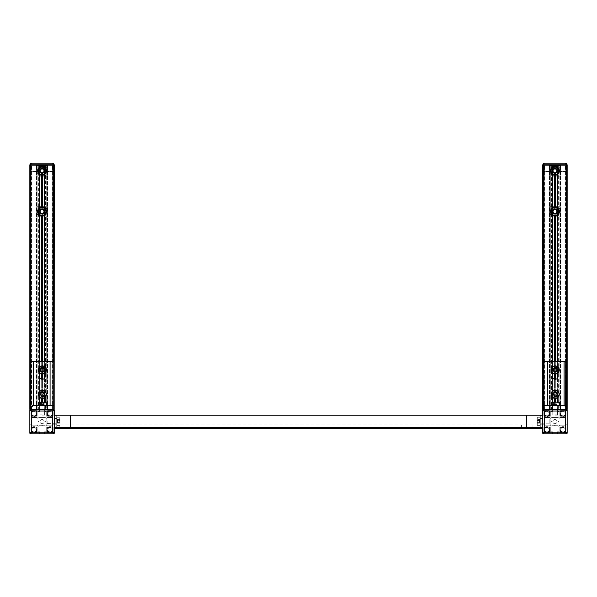 <?xml version="1.0" encoding="UTF-8"?>
<svg xmlns="http://www.w3.org/2000/svg" width="597" height="597" viewBox="0 0 597 597"><rect width="100%" height="100%" fill="white"/><g stroke="black" fill="none" stroke-linecap="round" stroke-linejoin="round"><path stroke-width="0.45" stroke-dasharray="2.98 2.24" d="M39.962 421.631A2.097 2.097 0 0 0 42.059 423.728A2.097 2.097 0 0 0 44.156 421.631A2.097 2.097 0 0 0 42.059 419.534A2.097 2.097 0 0 0 39.962 421.631A2.097 2.097 0 0 0 42.059 423.728A2.097 2.097 0 0 0 44.156 421.631A2.097 2.097 0 0 0 42.059 419.534A2.097 2.097 0 0 0 39.962 421.631M36.283 432.706A0.41 0.41 0 0 0 36.686 432.295L36.686 427.415A0.41 0.41 0 0 0 36.283 427.004L31.395 427.004A0.41 0.41 0 0 0 30.992 427.415L30.992 432.295A0.41 0.41 0 0 0 31.395 432.706L36.283 432.706A0.41 0.41 0 0 0 36.686 432.295L36.686 427.415A0.41 0.41 0 0 0 36.283 427.004L31.395 427.004A0.41 0.41 0 0 0 30.992 427.415L30.992 432.295A0.41 0.41 0 0 0 31.395 432.706L36.283 432.706M47.842 410.557A0.41 0.41 0 0 0 47.432 410.967L47.432 415.848A0.41 0.41 0 0 0 47.842 416.258L52.723 416.258A0.41 0.41 0 0 0 53.133 415.848L53.133 410.967A0.41 0.41 0 0 0 52.723 410.557L47.842 410.557A0.41 0.41 0 0 0 47.432 410.967L47.432 415.848A0.41 0.41 0 0 0 47.842 416.258L52.723 416.258A0.41 0.41 0 0 0 53.133 415.848L53.133 410.967A0.41 0.41 0 0 0 52.723 410.557L47.842 410.557M54.148 409.423L54.148 361.386L31.76 361.386L31.76 409.423L53.461 409.423A0.813 0.813 0 0 1 54.275 410.236L54.275 433.026A0.813 0.813 0 0 1 53.461 433.84A0.813 0.813 0 0 0 54.275 433.026L54.275 424.198L52.237 424.198L52.237 425.825L47.76 425.825A1.627 1.627 0 0 1 46.133 424.198L46.133 422.004L45.484 421.631L46.133 421.258L46.133 419.064A1.627 1.627 0 0 1 47.76 417.437L52.237 417.437L52.237 419.064L54.275 419.064L54.275 410.236A0.813 0.813 0 0 0 53.461 409.423L44.626 409.423L44.626 411.452L46.253 411.452L46.253 415.93A1.627 1.627 0 0 1 44.626 417.564L42.439 417.564L42.059 418.213L41.686 417.564L39.499 417.564A1.627 1.627 0 0 1 37.872 415.93L37.872 411.452L39.499 411.452L39.499 409.423L30.663 409.423A0.813 0.813 0 0 0 29.85 410.236L29.85 419.064L31.887 419.064L31.887 417.437L36.365 417.437A1.627 1.627 0 0 1 37.992 419.064L37.992 421.258L38.641 421.631L37.992 422.004L37.992 424.198A1.627 1.627 0 0 1 36.365 425.825L31.887 425.825L31.887 424.198L29.85 424.198L29.85 433.026A0.813 0.813 0 0 0 30.663 433.84L39.499 433.84L39.499 431.81L37.872 431.81L37.872 427.333A1.627 1.627 0 0 1 39.499 425.698L41.686 425.698L42.059 425.049L42.439 425.698L44.626 425.698A1.627 1.627 0 0 1 46.253 427.333L46.253 431.81L44.626 431.81L44.626 433.84L53.461 433.84A0.813 0.813 0 0 0 54.275 433.026L54.275 424.198L52.237 424.198L52.237 425.825L47.76 425.825A1.627 1.627 0 0 1 46.133 424.198L46.133 422.004L45.484 421.631L46.133 421.258L46.133 419.064A1.627 1.627 0 0 1 47.76 417.437L52.237 417.437L52.237 419.064L54.275 419.064L54.275 410.236A0.813 0.813 0 0 0 53.461 409.423L44.626 409.423L44.626 411.452L46.253 411.452L46.253 415.93A1.627 1.627 0 0 1 44.626 417.564L42.439 417.564L42.059 418.213L41.686 417.564L39.499 417.564A1.627 1.627 0 0 1 37.872 415.93L37.872 411.452L39.499 411.452L39.499 409.423L30.663 409.423A0.813 0.813 0 0 0 29.85 410.236L29.85 419.064L31.887 419.064L31.887 417.437L36.365 417.437A1.627 1.627 0 0 1 37.992 419.064L37.992 421.258L38.641 421.631L37.992 422.004L37.992 424.198A1.627 1.627 0 0 1 36.365 425.825L31.887 425.825L31.887 424.198L29.85 424.198L29.85 433.026A0.813 0.813 0 0 0 30.663 433.84L39.499 433.84L39.499 431.81L37.872 431.81L37.872 427.333A1.627 1.627 0 0 1 39.499 425.698L41.686 425.698L42.059 425.049L42.439 425.698L44.626 425.698A1.627 1.627 0 0 1 46.253 427.333L46.253 431.81L44.626 431.81L44.626 433.84L53.461 433.84L30.663 433.84A0.813 0.813 0 0 1 29.85 433.026L29.85 410.236A0.813 0.813 0 0 1 30.663 409.423L39.499 409.423L39.499 212.353A2.687 2.687 0 0 0 41.686 214.219L39.962 213.233L42.059 214.241L41.73 215.614M31.395 410.557A0.41 0.41 0 0 0 30.992 410.967L30.992 415.848A0.41 0.41 0 0 0 31.395 416.258L36.283 416.258A0.41 0.41 0 0 0 36.686 415.848L36.686 410.967A0.41 0.41 0 0 0 36.283 410.557L31.395 410.557A0.41 0.41 0 0 0 30.992 410.967L30.992 415.848A0.41 0.41 0 0 0 31.395 416.258L36.283 416.258A0.41 0.41 0 0 0 36.686 415.848L36.686 410.967A0.41 0.41 0 0 0 36.283 410.557L31.395 410.557M52.723 432.706A0.41 0.41 0 0 0 53.133 432.295L53.133 427.415A0.41 0.41 0 0 0 52.723 427.004L47.842 427.004A0.41 0.41 0 0 0 47.432 427.415L47.432 432.295A0.41 0.41 0 0 0 47.842 432.706L52.723 432.706A0.41 0.41 0 0 0 53.133 432.295L53.133 427.415A0.41 0.41 0 0 0 52.723 427.004L47.842 427.004A0.41 0.41 0 0 0 47.432 427.415L47.432 432.295A0.41 0.41 0 0 0 47.842 432.706L52.723 432.706M552.844 421.631A2.097 2.097 0 0 0 554.941 423.728A2.097 2.097 0 0 0 557.038 421.631A2.097 2.097 0 0 0 554.941 419.534A2.097 2.097 0 0 0 552.844 421.631A2.097 2.097 0 0 0 554.941 423.728A2.097 2.097 0 0 0 557.038 421.631A2.097 2.097 0 0 0 554.941 419.534A2.097 2.097 0 0 0 552.844 421.631M549.158 432.706A0.41 0.41 0 0 0 549.568 432.295L549.568 427.415A0.41 0.41 0 0 0 549.158 427.004L544.277 427.004A0.41 0.41 0 0 0 543.867 427.415L543.867 432.295A0.41 0.41 0 0 0 544.277 432.706L549.158 432.706A0.41 0.41 0 0 0 549.568 432.295L549.568 427.415A0.41 0.41 0 0 0 549.158 427.004L544.277 427.004A0.41 0.41 0 0 0 543.867 427.415L543.867 432.295A0.41 0.41 0 0 0 544.277 432.706L549.158 432.706M560.717 410.557A0.41 0.41 0 0 0 560.314 410.967L560.314 415.848A0.41 0.41 0 0 0 560.717 416.258L565.605 416.258A0.41 0.41 0 0 0 566.008 415.848L566.008 410.967A0.41 0.41 0 0 0 565.605 410.557L560.717 410.557A0.41 0.41 0 0 0 560.314 410.967L560.314 415.848A0.41 0.41 0 0 0 560.717 416.258L565.605 416.258A0.41 0.41 0 0 0 566.008 415.848L566.008 410.967A0.41 0.41 0 0 0 565.605 410.557L560.717 410.557M542.725 409.423L542.725 165.19L544.762 165.19L542.725 165.19L542.725 409.423L566.337 409.423A0.813 0.813 0 0 1 567.15 410.236L567.15 433.026A0.813 0.813 0 0 1 566.337 433.84A0.813 0.813 0 0 0 567.15 433.026L567.15 424.198L565.113 424.198L565.113 425.825L560.635 425.825A1.627 1.627 0 0 1 559.008 424.198L559.008 422.004L558.359 421.631L559.008 421.258L559.008 419.064A1.627 1.627 0 0 1 560.635 417.437L565.113 417.437L565.113 419.064L567.15 419.064L567.15 410.236A0.813 0.813 0 0 0 566.337 409.423L557.501 409.423L557.501 411.452L559.128 411.452L559.128 415.93A1.627 1.627 0 0 1 557.501 417.564L555.314 417.564L554.941 418.213L554.561 417.564L552.374 417.564A1.627 1.627 0 0 1 550.747 415.93L550.747 411.452L552.374 411.452L552.374 409.423L543.539 409.423A0.813 0.813 0 0 0 542.725 410.236L542.725 419.064L544.762 419.064L544.762 417.437L549.24 417.437A1.627 1.627 0 0 1 550.867 419.064L550.867 421.258L551.516 421.631L550.867 422.004L550.867 424.198A1.627 1.627 0 0 1 549.24 425.825L544.762 425.825L544.762 424.198L542.725 424.198L542.725 433.026A0.813 0.813 0 0 0 543.539 433.84L552.374 433.84L552.374 431.81L550.747 431.81L550.747 427.333A1.627 1.627 0 0 1 552.374 425.698L554.561 425.698L554.941 425.049L555.314 425.698L557.501 425.698A1.627 1.627 0 0 1 559.128 427.333L559.128 431.81L557.501 431.81L557.501 433.84L566.337 433.84A0.813 0.813 0 0 0 567.15 433.026L567.15 424.198L565.113 424.198L565.113 425.825L560.635 425.825A1.627 1.627 0 0 1 559.008 424.198L559.008 422.004L558.359 421.631L559.008 421.258L559.008 419.064A1.627 1.627 0 0 1 560.635 417.437L565.113 417.437L565.113 419.064L567.15 419.064L567.15 410.236A0.813 0.813 0 0 0 566.337 409.423L557.501 409.423L557.501 411.452L559.128 411.452L559.128 415.93A1.627 1.627 0 0 1 557.501 417.564L555.314 417.564L554.941 418.213L554.561 417.564L552.374 417.564A1.627 1.627 0 0 1 550.747 415.93L550.747 411.452L552.374 411.452L552.374 409.423L543.539 409.423A0.813 0.813 0 0 0 542.725 410.236L542.725 419.064L544.762 419.064L544.762 417.437L549.24 417.437A1.627 1.627 0 0 1 550.867 419.064L550.867 421.258L551.516 421.631L550.867 422.004L550.867 424.198A1.627 1.627 0 0 1 549.24 425.825L544.762 425.825L544.762 424.198L542.725 424.198L542.725 433.026A0.813 0.813 0 0 0 543.539 433.84L552.374 433.84L552.374 431.81L550.747 431.81L550.747 427.333A1.627 1.627 0 0 1 552.374 425.698L554.561 425.698L554.941 425.049L555.314 425.698L557.501 425.698A1.627 1.627 0 0 1 559.128 427.333L559.128 431.81L557.501 431.81L557.501 433.84L566.337 433.84L543.539 433.84A0.813 0.813 0 0 1 542.725 433.026L542.725 410.236A0.813 0.813 0 0 1 543.539 409.423L543.419 361.386L565.807 361.386L565.807 409.423L543.539 409.423L552.374 409.423L552.374 212.353A2.687 2.687 0 0 0 554.561 214.219L552.844 213.233L554.941 214.241L554.613 215.614M544.277 410.557A0.41 0.41 0 0 0 543.867 410.967L543.867 415.848A0.41 0.41 0 0 0 544.277 416.258L549.158 416.258A0.41 0.41 0 0 0 549.568 415.848L549.568 410.967A0.41 0.41 0 0 0 549.158 410.557L544.277 410.557A0.41 0.41 0 0 0 543.867 410.967L543.867 415.848A0.41 0.41 0 0 0 544.277 416.258L549.158 416.258A0.41 0.41 0 0 0 549.568 415.848L549.568 410.967A0.41 0.41 0 0 0 549.158 410.557L544.277 410.557M565.605 432.706A0.41 0.41 0 0 0 566.008 432.295L566.008 427.415A0.41 0.41 0 0 0 565.605 427.004L560.717 427.004A0.41 0.41 0 0 0 560.314 427.415L560.314 432.295A0.41 0.41 0 0 0 560.717 432.706L565.605 432.706A0.41 0.41 0 0 0 566.008 432.295L566.008 427.415A0.41 0.41 0 0 0 565.605 427.004L560.717 427.004A0.41 0.41 0 0 0 560.314 427.415L560.314 432.295A0.41 0.41 0 0 0 560.717 432.706L565.605 432.706M41.73 166.794L41.686 168.19A2.687 2.687 0 0 0 39.499 170.048L39.499 171.652A2.687 2.687 0 0 0 41.686 173.511L39.962 172.533L42.059 173.54L41.73 174.906M41.73 168.182A2.687 2.687 0 0 0 41.73 173.518M39.962 169.167L42.059 168.167L39.962 169.167L39.962 165.19L44.156 165.19L39.962 165.19M41.73 207.495L41.686 208.898A2.687 2.687 0 0 0 39.499 210.756L39.499 212.353A2.687 2.687 0 0 1 39.499 210.756L39.499 171.652A2.687 2.687 0 0 1 39.499 170.048L39.499 165.19L42.059 165.19L37.872 165.19L39.499 165.19L37.872 165.19L39.499 165.19L39.499 167.182A4.478 4.478 0 0 0 37.872 169.279L37.872 165.19L37.917 169.152M41.73 208.89A2.687 2.687 0 0 0 41.73 214.219M39.962 209.875L42.059 208.868L39.962 209.875L39.962 172.533M44.156 169.167L42.059 168.167L44.156 169.167L44.156 165.19M39.962 409.423L44.156 409.423L39.962 409.423L39.962 213.233M42.059 402.094L42.059 409.423L37.872 409.423L42.059 409.423L42.059 214.241L44.156 213.233L42.439 214.219A2.687 2.687 0 0 0 44.626 212.353L44.626 210.756A2.687 2.687 0 0 0 42.439 208.898L42.439 173.511A2.687 2.687 0 0 0 44.626 171.652L44.626 170.048A2.687 2.687 0 0 0 42.439 168.19L42.439 165.19L46.253 165.19L42.439 165.19M44.156 409.423L44.156 213.233M42.439 208.898L44.156 209.875L42.059 208.868L42.059 173.54L44.156 172.533L42.439 173.511M44.156 209.875L44.156 172.533M42.439 168.19L42.059 168.167L42.059 165.19M41.686 168.19L41.686 165.19M45.738 168.302L46.253 169.279A4.478 4.478 0 0 0 44.626 167.182L44.626 170.048A2.687 2.687 0 0 1 44.626 171.652L44.626 210.756A2.687 2.687 0 0 1 44.626 212.353A2.687 2.687 0 0 0 44.626 210.756L44.626 171.652A2.687 2.687 0 0 0 44.626 170.048L44.626 165.19L54.275 165.19L45.484 165.19L54.275 165.19L53.655 163.511M46.253 169.279L46.253 165.19L46.253 169.279M42.387 174.906L42.387 173.518A2.687 2.687 0 0 0 42.387 168.182L42.059 166.779M38.38 214.107L37.872 213.129L37.872 409.423L37.872 213.129A4.478 4.478 0 0 0 39.499 215.226L39.499 409.423L45.193 409.423L37.872 409.423L39.499 409.423L39.499 212.353A2.687 2.687 0 0 1 39.499 210.756L39.499 171.652A2.687 2.687 0 0 1 39.499 170.048L39.499 165.19L30.663 165.19L54.275 165.19L54.275 409.423L54.275 165.19L54.275 409.423L52.237 409.423L52.237 165.19L52.237 409.423L46.133 409.423L46.133 165.19L46.133 409.423L45.484 409.423L45.484 165.19M38.029 168.899L38.38 168.309M37.917 209.86L37.872 172.421A4.478 4.478 0 0 0 39.499 174.518L39.499 207.883A4.478 4.478 0 0 0 37.872 209.98L37.872 172.421L38.38 173.399M42.387 173.518L42.059 174.921M42.387 215.614L42.387 214.219A2.687 2.687 0 0 0 42.387 208.89L42.059 207.487M42.387 208.89L42.387 207.495M41.686 208.898L41.686 173.511M42.439 402.094L42.439 214.219M45.745 209.01L46.253 209.98A4.478 4.478 0 0 0 44.626 207.883L44.626 174.518A4.478 4.478 0 0 0 46.253 172.421L46.208 172.548M46.253 209.98L46.253 172.421L46.253 209.98M42.387 214.219L42.059 215.629M42.059 398.423L42.059 379.282M42.059 373.998L42.059 361.386M42.439 398.43L42.439 379.296M42.439 374.006L42.439 361.386M30.022 164.063L29.85 409.423L29.85 165.19L31.887 165.19L29.85 165.19L29.85 409.423L39.499 409.423L39.499 361.386M46.088 172.802L45.753 173.391M38.029 209.607L38.38 209.01M47.432 409.423L47.432 165.19L53.133 165.19L47.432 165.19L47.432 409.423L53.133 409.423L52.723 409.423L53.133 409.423L53.133 165.19L53.133 409.423L53.133 165.19L53.133 409.423L47.432 409.423L47.432 165.19L47.432 409.423M36.686 409.423L36.686 165.19L30.992 165.19L36.686 165.19L36.686 409.423L30.992 409.423L31.395 409.423L30.992 409.423L30.992 165.19L30.992 409.423L30.992 165.19L30.992 409.423L36.686 409.423L36.686 165.19L36.686 409.423M38.641 409.423L31.887 409.423L31.887 165.19L38.641 165.19L31.887 165.19L31.887 409.423L37.992 409.423L37.992 165.19L37.992 409.423L38.641 409.423L38.641 165.19M37.992 409.423L37.992 165.19L37.992 409.423M31.887 409.423L31.887 165.19L31.887 409.423M31.76 409.423L53.461 409.423L30.663 409.423L30.663 165.19L29.85 165.19L30.663 165.19L30.723 164.19M37.872 409.423L37.872 165.19L37.872 409.423M41.686 402.094L41.686 214.219M44.626 402.094L44.626 215.226A4.478 4.478 0 0 0 46.253 213.129L46.253 409.423L44.626 409.423L46.253 409.423L46.208 213.248M52.752 163.168L53.461 164.787L53.461 409.423L54.275 409.423L52.237 409.423L52.237 165.19L52.237 409.423L47.76 409.423L47.76 165.19L47.76 409.423L46.133 409.423L46.133 165.19L46.133 409.423L45.484 409.423M44.626 397.729L44.626 378.162M44.626 373.312L44.626 361.386M46.088 213.502L45.753 214.092M42.387 168.182L42.387 166.794M41.686 398.378L41.686 379.222M41.686 373.953L41.686 361.386M41.73 207.092A4.478 4.478 0 0 0 37.581 211.554A4.478 4.478 0 0 0 41.73 216.017M42.387 216.017A4.478 4.478 0 0 0 46.536 211.554A4.478 4.478 0 0 0 42.387 207.092M42.387 175.317A4.478 4.478 0 0 0 46.536 170.854A4.478 4.478 0 0 0 42.387 166.384M41.73 166.384A4.478 4.478 0 0 0 37.581 170.854A4.478 4.478 0 0 0 41.73 175.317M554.613 166.794L554.941 168.167L554.561 168.19A2.687 2.687 0 0 0 552.374 170.048L552.374 171.652A2.687 2.687 0 0 0 554.561 173.511L552.844 172.533L554.941 173.54L554.613 174.906M554.613 168.182A2.687 2.687 0 0 0 554.613 173.518M552.844 169.167L554.941 168.167L552.844 169.167L552.844 165.19L557.038 165.19L552.844 165.19M554.613 207.495L554.941 208.868L554.561 208.898A2.687 2.687 0 0 0 552.374 210.756L552.374 212.353A2.687 2.687 0 0 1 552.374 210.756L552.374 171.652A2.687 2.687 0 0 1 552.374 170.048L552.374 165.19L554.941 165.19L550.747 165.19L552.374 165.19L550.747 165.19L552.374 165.19L552.374 167.182A4.478 4.478 0 0 0 550.747 169.279L550.747 165.19L550.792 169.152M554.613 208.89A2.687 2.687 0 0 0 554.613 214.219M552.844 209.875L554.941 208.868L552.844 209.875L552.844 172.533M557.038 169.167L554.941 168.167L557.038 169.167L557.038 165.19M552.844 409.423L557.038 409.423L552.844 409.423L552.844 213.233M554.941 402.094L554.941 409.423L550.747 409.423L554.941 409.423L554.941 214.241L557.038 213.233L555.314 214.219A2.687 2.687 0 0 0 557.501 212.353L557.501 210.756A2.687 2.687 0 0 0 555.314 208.898L555.314 173.511A2.687 2.687 0 0 0 557.501 171.652L557.501 170.048A2.687 2.687 0 0 0 555.314 168.19L555.314 165.19L559.128 165.19L555.314 165.19M557.038 409.423L557.038 213.233M555.314 208.898L557.038 209.875L554.941 208.868L554.941 173.54L557.038 172.533L555.314 173.511M557.038 209.875L557.038 172.533M555.314 168.19L554.941 165.19M554.561 168.19L554.561 165.19M558.62 168.302L559.128 169.279A4.478 4.478 0 0 0 557.501 167.182L557.501 170.048A2.687 2.687 0 0 1 557.501 171.652L557.501 210.756A2.687 2.687 0 0 1 557.501 212.353A2.687 2.687 0 0 0 557.501 210.756L557.501 171.652A2.687 2.687 0 0 0 557.501 170.048L557.501 165.19L567.15 165.19L558.359 165.19L567.15 165.19L566.531 163.511M559.128 169.279L559.128 165.19L559.128 169.279M555.27 174.906L555.27 173.518A2.687 2.687 0 0 0 555.27 168.182L554.941 166.779M551.262 214.107L550.747 213.129L550.747 409.423L550.747 213.129A4.478 4.478 0 0 0 552.374 215.226L552.374 409.423L558.076 409.423L550.747 409.423L552.374 409.423L552.374 212.353A2.687 2.687 0 0 1 552.374 210.756L552.374 171.652A2.687 2.687 0 0 1 552.374 170.048L552.374 165.19L543.539 165.19L567.15 165.19L567.15 409.423L567.15 165.19L567.15 409.423L565.113 409.423L565.113 165.19L565.113 409.423L559.008 409.423L559.008 165.19L559.008 409.423L558.359 409.423L558.359 165.19M550.912 168.899L551.255 168.309M550.792 209.86L550.747 172.421A4.478 4.478 0 0 0 552.374 174.518L552.374 207.883A4.478 4.478 0 0 0 550.747 209.98L550.747 172.421L551.262 173.399M555.27 173.518L554.941 174.921M555.27 215.614L555.27 214.219A2.687 2.687 0 0 0 555.27 208.89L554.941 207.487M555.27 208.89L555.27 207.495M554.561 208.898L554.561 173.511M555.314 402.094L555.314 214.219M558.62 209.002L559.128 209.98A4.478 4.478 0 0 0 557.501 207.883L557.501 174.518A4.478 4.478 0 0 0 559.128 172.421L559.083 172.548M559.128 209.98L559.128 172.421L559.128 209.98M555.27 214.219L554.941 215.629M554.941 398.423L554.941 379.282M554.941 373.998L554.941 361.386M555.314 398.43L555.314 379.296M555.314 374.006L555.314 361.386M543.539 361.386L543.539 409.423L552.374 409.423L552.374 361.386M558.971 172.802L558.628 173.391M550.912 209.607L551.255 209.01M560.314 409.423L560.314 165.19L566.008 165.19L560.314 165.19L560.314 409.423L566.008 409.423L565.605 409.423L566.008 409.423L566.008 165.19L566.008 409.423L566.008 165.19L566.008 409.423L560.314 409.423L560.314 165.19L560.314 409.423M549.568 409.423L549.568 165.19L543.867 165.19L549.568 165.19L549.568 409.423L543.867 409.423L544.277 409.423L543.867 409.423L543.867 165.19L543.867 409.423L543.867 165.19L543.867 409.423L549.568 409.423L549.568 165.19L549.568 409.423M551.516 409.423L544.762 409.423L544.762 165.19L551.516 165.19L544.762 165.19L544.762 409.423L550.867 409.423L550.867 165.19L550.867 409.423L551.516 409.423L551.516 165.19M550.867 409.423L550.867 165.19L550.867 409.423M544.762 409.423L544.762 165.19L544.762 409.423M542.837 164.19L542.725 165.19L543.539 165.19L543.598 164.19M550.747 409.423L550.747 165.19L550.747 409.423M554.561 402.094L554.561 214.219M557.501 402.094L557.501 215.226A4.478 4.478 0 0 0 559.128 213.129L559.128 409.423L557.501 409.423L559.128 409.423L559.083 213.248M565.628 163.168L566.337 164.787L566.337 409.423L567.15 409.423L565.113 409.423L565.113 165.19L565.113 409.423L560.635 409.423L560.635 165.19L560.635 409.423L559.008 409.423L559.008 165.19L559.008 409.423L558.359 409.423M557.501 397.729L557.501 378.162M557.501 373.312L557.501 361.386M558.971 213.502L558.62 214.099M555.27 168.182L555.27 166.794M554.561 398.378L554.561 379.222M554.561 373.953L554.561 361.386M554.613 207.092A4.478 4.478 0 0 0 550.464 211.554A4.478 4.478 0 0 0 554.613 216.017M555.27 216.017A4.478 4.478 0 0 0 559.419 211.554A4.478 4.478 0 0 0 555.27 207.092M555.27 175.317A4.478 4.478 0 0 0 559.419 170.854A4.478 4.478 0 0 0 555.27 166.384M554.613 166.384A4.478 4.478 0 0 0 550.464 170.854A4.478 4.478 0 0 0 554.613 175.317M54.275 427.452L54.275 428.265L70.558 428.265L70.558 427.452L54.275 427.452L526.442 427.452L59.155 427.452L59.155 425.012L59.155 427.452L70.558 427.452L70.558 425.012L521.562 425.012L59.155 425.012L70.558 425.012L70.558 427.452L526.442 427.452L70.558 427.452L70.558 415.243L54.275 415.243L54.275 427.452M526.442 428.265L542.725 428.265L542.725 427.452L526.442 427.452L540.285 427.452L526.442 427.452L526.442 428.265L70.558 428.265M54.275 418.497L56.715 418.497L56.715 424.198L56.715 418.497L56.715 424.198L56.715 418.497L54.275 418.497L54.275 424.198L54.275 418.497L54.275 424.198L54.275 418.497L56.715 418.497L54.275 418.497M540.285 418.497L542.725 418.497L542.725 424.198L542.725 418.497L542.725 424.198L542.725 418.497L540.285 418.497L540.285 424.198L540.285 418.497L540.285 424.198L540.285 418.497L542.725 418.497L540.285 418.497M542.725 428.265L542.725 415.243L56.715 415.243L70.558 415.243L70.558 427.452L70.558 415.243M540.285 415.243L526.442 415.243L540.285 415.243L540.285 427.452L540.285 415.243M542.725 415.243L542.725 427.452L526.442 427.452L526.442 415.243M56.715 415.243L56.715 427.452L56.715 415.243M540.285 424.198L542.725 424.198L540.285 424.198M54.275 424.198L56.715 424.198L54.275 424.198M39.499 215.226L39.499 409.423L39.499 405.348L45.193 405.348L39.499 405.348L45.193 405.348L39.499 405.348L39.499 409.423L39.499 212.353M45.193 397.266L45.193 394.356A2.851 2.851 0 0 0 42.35 391.513A2.851 2.851 0 0 0 39.499 394.356L39.499 397.266M42.35 391.513A2.851 2.851 0 0 0 39.499 394.356L39.499 400.871A2.851 2.851 0 0 0 42.35 403.721A2.851 2.851 0 0 0 45.193 400.871L45.193 394.356A2.851 2.851 0 0 0 42.35 391.513M45.193 372.841L45.193 369.939A2.851 2.851 0 0 0 42.35 367.088A2.851 2.851 0 0 0 39.499 369.939L39.499 372.841M42.35 367.088A2.851 2.851 0 0 0 39.499 369.939L39.499 376.446A2.851 2.851 0 0 0 42.35 379.296A2.851 2.851 0 0 0 45.193 376.446L45.193 369.939A2.851 2.851 0 0 0 42.35 367.088M31.76 407.385L33.492 405.348L50.081 405.348L50.081 361.386M39.775 402.094A2.851 2.851 0 0 0 44.924 402.094M45.193 409.423L45.193 405.348L45.193 409.423M558.076 372.841L558.076 369.939A2.851 2.851 0 0 0 555.225 367.088A2.851 2.851 0 0 0 552.374 369.939L552.374 376.446A2.851 2.851 0 0 0 555.225 379.296A2.851 2.851 0 0 0 558.076 376.446L558.076 369.939A2.851 2.851 0 0 0 555.225 367.088A2.851 2.851 0 0 0 552.374 369.939L552.374 372.841M552.65 402.094A2.851 2.851 0 0 0 557.799 402.094M558.076 397.266L558.076 394.356A2.851 2.851 0 0 0 555.225 391.513A2.851 2.851 0 0 0 552.374 394.356L552.374 400.871A2.851 2.851 0 0 0 555.225 403.721A2.851 2.851 0 0 0 558.076 400.871L558.076 394.356A2.851 2.851 0 0 0 555.225 391.513A2.851 2.851 0 0 0 552.374 394.356L552.374 397.266M558.076 409.423L558.076 405.348L552.374 405.348L558.076 405.348L552.374 405.348L558.076 405.348L558.076 409.423M565.807 407.385L564.083 405.348L547.486 405.348L547.486 361.386M565.807 409.423L543.419 409.423M552.374 215.226L552.374 212.353M559.949 413.572A3.052 3.052 0 0 0 563.001 416.624A3.052 3.052 0 0 0 566.053 413.572A3.052 3.052 0 0 1 563.001 416.624A3.052 3.052 0 0 1 559.949 413.572A3.052 3.052 0 0 1 563.001 410.52A3.052 3.052 0 0 1 566.053 413.572A3.052 3.052 0 0 0 563.001 410.52A3.052 3.052 0 0 0 559.949 413.572A3.052 3.052 0 0 1 563.001 410.52A3.052 3.052 0 0 1 566.053 413.572M559.949 429.691A3.052 3.052 0 0 0 563.001 432.743A3.052 3.052 0 0 0 566.053 429.691A3.052 3.052 0 0 1 563.001 432.743A3.052 3.052 0 0 1 559.949 429.691A3.052 3.052 0 0 1 563.001 426.639A3.052 3.052 0 0 1 566.053 429.691A3.052 3.052 0 0 0 563.001 426.639A3.052 3.052 0 0 0 559.949 429.691A3.052 3.052 0 0 1 563.001 426.639A3.052 3.052 0 0 1 566.053 429.691M543.83 413.572A3.052 3.052 0 0 0 546.882 416.624A3.052 3.052 0 0 0 549.934 413.572A3.052 3.052 0 0 1 546.882 416.624A3.052 3.052 0 0 1 543.83 413.572A3.052 3.052 0 0 1 546.882 410.52A3.052 3.052 0 0 1 549.934 413.572A3.052 3.052 0 0 0 546.882 410.52A3.052 3.052 0 0 0 543.83 413.572A3.052 3.052 0 0 1 546.882 410.52A3.052 3.052 0 0 1 549.934 413.572M543.83 429.691A3.052 3.052 0 0 0 546.882 432.743A3.052 3.052 0 0 0 549.934 429.691A3.052 3.052 0 0 1 546.882 432.743A3.052 3.052 0 0 1 543.83 429.691A3.052 3.052 0 0 1 546.882 426.639A3.052 3.052 0 0 1 549.934 429.691A3.052 3.052 0 0 0 546.882 426.639A3.052 3.052 0 0 0 543.83 429.691A3.052 3.052 0 0 1 546.882 426.639A3.052 3.052 0 0 1 549.934 429.691M560.762 429.691A2.239 2.239 0 0 1 563.001 427.452A2.239 2.239 0 0 1 565.24 429.691A2.239 2.239 0 0 1 563.001 431.929A2.239 2.239 0 0 1 560.762 429.691A2.239 2.239 0 0 1 563.001 427.452A2.239 2.239 0 0 1 565.24 429.691A2.239 2.239 0 0 1 563.001 431.929A2.239 2.239 0 0 1 560.762 429.691M544.643 429.691A2.239 2.239 0 0 1 546.882 427.452A2.239 2.239 0 0 1 549.121 429.691A2.239 2.239 0 0 1 546.882 431.929A2.239 2.239 0 0 1 544.643 429.691A2.239 2.239 0 0 1 546.882 427.452A2.239 2.239 0 0 1 549.121 429.691A2.239 2.239 0 0 1 546.882 431.929A2.239 2.239 0 0 1 544.643 429.691M544.643 413.572A2.239 2.239 0 0 1 546.882 411.333A2.239 2.239 0 0 1 549.121 413.572A2.239 2.239 0 0 1 546.882 415.81A2.239 2.239 0 0 1 544.643 413.572A2.239 2.239 0 0 1 546.882 411.333A2.239 2.239 0 0 1 549.121 413.572A2.239 2.239 0 0 1 546.882 415.81A2.239 2.239 0 0 1 544.643 413.572M560.762 413.572A2.239 2.239 0 0 1 563.001 411.333A2.239 2.239 0 0 1 565.24 413.572A2.239 2.239 0 0 1 563.001 415.81A2.239 2.239 0 0 1 560.762 413.572A2.239 2.239 0 0 1 563.001 411.333A2.239 2.239 0 0 1 565.24 413.572A2.239 2.239 0 0 1 563.001 415.81A2.239 2.239 0 0 1 560.762 413.572M47.066 413.572A3.052 3.052 0 0 0 50.118 416.624A3.052 3.052 0 0 0 53.17 413.572A3.052 3.052 0 0 1 50.118 416.624A3.052 3.052 0 0 1 47.066 413.572A3.052 3.052 0 0 1 50.118 410.52A3.052 3.052 0 0 1 53.17 413.572A3.052 3.052 0 0 0 50.118 410.52A3.052 3.052 0 0 0 47.066 413.572A3.052 3.052 0 0 1 50.118 410.52A3.052 3.052 0 0 1 53.17 413.572M47.066 429.691A3.052 3.052 0 0 0 50.118 432.743A3.052 3.052 0 0 0 53.17 429.691A3.052 3.052 0 0 1 50.118 432.743A3.052 3.052 0 0 1 47.066 429.691A3.052 3.052 0 0 1 50.118 426.639A3.052 3.052 0 0 1 53.17 429.691A3.052 3.052 0 0 0 50.118 426.639A3.052 3.052 0 0 0 47.066 429.691A3.052 3.052 0 0 1 50.118 426.639A3.052 3.052 0 0 1 53.17 429.691M30.947 413.572A3.052 3.052 0 0 0 33.999 416.624A3.052 3.052 0 0 0 37.051 413.572A3.052 3.052 0 0 1 33.999 416.624A3.052 3.052 0 0 1 30.947 413.572A3.052 3.052 0 0 1 33.999 410.52A3.052 3.052 0 0 1 37.051 413.572A3.052 3.052 0 0 0 33.999 410.52A3.052 3.052 0 0 0 30.947 413.572A3.052 3.052 0 0 1 33.999 410.52A3.052 3.052 0 0 1 37.051 413.572M30.947 429.691A3.052 3.052 0 0 0 33.999 432.743A3.052 3.052 0 0 0 37.051 429.691A3.052 3.052 0 0 1 33.999 432.743A3.052 3.052 0 0 1 30.947 429.691A3.052 3.052 0 0 1 33.999 426.639A3.052 3.052 0 0 1 37.051 429.691A3.052 3.052 0 0 0 33.999 426.639A3.052 3.052 0 0 0 30.947 429.691A3.052 3.052 0 0 1 33.999 426.639A3.052 3.052 0 0 1 37.051 429.691M47.879 429.691A2.239 2.239 0 0 1 50.118 427.452A2.239 2.239 0 0 1 52.357 429.691A2.239 2.239 0 0 1 50.118 431.929A2.239 2.239 0 0 1 47.879 429.691A2.239 2.239 0 0 1 50.118 427.452A2.239 2.239 0 0 1 52.357 429.691A2.239 2.239 0 0 1 50.118 431.929A2.239 2.239 0 0 1 47.879 429.691M31.76 429.691A2.239 2.239 0 0 1 33.999 427.452A2.239 2.239 0 0 1 36.238 429.691A2.239 2.239 0 0 1 33.999 431.929A2.239 2.239 0 0 1 31.76 429.691A2.239 2.239 0 0 1 33.999 427.452A2.239 2.239 0 0 1 36.238 429.691A2.239 2.239 0 0 1 33.999 431.929A2.239 2.239 0 0 1 31.76 429.691M31.76 413.572A2.239 2.239 0 0 1 33.999 411.333A2.239 2.239 0 0 1 36.238 413.572A2.239 2.239 0 0 1 33.999 415.81A2.239 2.239 0 0 1 31.76 413.572A2.239 2.239 0 0 1 33.999 411.333A2.239 2.239 0 0 1 36.238 413.572A2.239 2.239 0 0 1 33.999 415.81A2.239 2.239 0 0 1 31.76 413.572M47.879 413.572A2.239 2.239 0 0 1 50.118 411.333A2.239 2.239 0 0 1 52.357 413.572A2.239 2.239 0 0 1 50.118 415.81A2.239 2.239 0 0 1 47.879 413.572A2.239 2.239 0 0 1 50.118 411.333A2.239 2.239 0 0 1 52.357 413.572A2.239 2.239 0 0 1 50.118 415.81A2.239 2.239 0 0 1 47.879 413.572M54.275 415.243L54.275 428.265M532.957 427.452L532.957 425.012L532.957 427.452L521.562 427.452L532.957 427.452M521.562 425.012L532.957 425.012L521.562 425.012L521.562 427.452L521.562 425.012M47.066 171.302A0.41 0.41 0 0 0 47.476 171.705A0.41 0.41 0 0 1 47.066 171.302L47.066 165.19L53.17 165.19L47.066 165.19L53.17 165.19L47.066 165.19L47.066 171.302L53.17 171.302A0.41 0.41 0 0 1 52.767 171.705L47.476 171.705L52.767 171.705A0.41 0.41 0 0 0 53.17 171.302L53.17 165.19L53.17 171.302L47.066 171.302M36.648 171.705L31.357 171.705A0.41 0.41 0 0 1 30.947 171.302A0.41 0.41 0 0 0 31.357 171.705L36.648 171.705A0.41 0.41 0 0 0 37.051 171.302A0.41 0.41 0 0 1 36.648 171.705L31.357 171.705L36.648 171.705M47.879 171.705L47.879 165.19L52.357 165.19L47.879 165.19L52.357 165.19L47.879 165.19L47.879 171.705L52.357 171.705L52.357 165.19L52.357 171.705L47.879 171.705M31.76 171.705L31.76 165.19L36.238 165.19L31.76 165.19L36.238 165.19L31.76 165.19L31.76 171.705L36.238 171.705L36.238 165.19L36.238 171.705L31.76 171.705M37.051 171.302L37.051 165.19L30.947 165.19L37.051 165.19L30.947 165.19L37.051 165.19L37.051 171.302L30.947 171.302L30.947 165.19L30.947 171.302L37.051 171.302M31.029 163.429L31.477 163.16M559.949 171.302A0.41 0.41 0 0 0 560.352 171.705A0.41 0.41 0 0 1 559.949 171.302L559.949 165.19L566.053 165.19L559.949 165.19L566.053 165.19L559.949 165.19L559.949 171.302L566.053 171.302A0.41 0.41 0 0 1 565.643 171.705L560.352 171.705L565.643 171.705A0.41 0.41 0 0 0 566.053 171.302L566.053 165.19L566.053 171.302L559.949 171.302M549.524 171.705L544.233 171.705A0.41 0.41 0 0 1 543.83 171.302A0.41 0.41 0 0 0 544.233 171.705L549.524 171.705A0.41 0.41 0 0 0 549.934 171.302A0.41 0.41 0 0 1 549.524 171.705L544.233 171.705L549.524 171.705M560.762 171.705L560.762 165.19L565.24 165.19L560.762 165.19L565.24 165.19L560.762 165.19L560.762 171.705L565.24 171.705L565.24 165.19L565.24 171.705L560.762 171.705M544.643 171.705L544.643 165.19L549.121 165.19L544.643 165.19L549.121 165.19L544.643 165.19L544.643 171.705L549.121 171.705L549.121 165.19L549.121 171.705L544.643 171.705M549.934 171.302L549.934 165.19L543.83 165.19L549.934 165.19L543.83 165.19L549.934 165.19L549.934 171.302L543.83 171.302L543.83 165.19L543.83 171.302L549.934 171.302M542.725 165.19L543.539 165.19L543.539 409.423M555.225 415.116L557.464 415.116L555.225 415.116M555.225 414.915L557.665 414.915L555.225 414.915M555.225 405.348L551.15 405.348L555.225 405.348M555.225 402.094L559.053 402.094L551.397 402.094L557.105 402.094L555.225 402.094L557.105 402.094L556.165 402.094L557.105 402.094L557.105 404.535L553.344 404.535L553.344 402.094L553.344 404.535L554.285 404.535L554.285 402.094L554.285 404.535L556.165 404.535L556.165 402.094L556.165 404.535L557.105 404.535L553.344 404.535L554.285 404.535L554.285 402.094L554.285 404.535L556.165 404.535L556.165 402.094L556.165 404.535L557.105 404.535L557.105 402.094M554.941 174.802A3.948 3.948 0 0 0 558.889 170.854A3.948 3.948 0 0 0 554.941 166.899A3.948 3.948 0 0 0 550.994 170.854A3.948 3.948 0 0 0 554.941 174.802M560.232 169.526L560.232 176.145L549.65 176.145L549.65 165.556L560.232 165.556L560.232 169.526A5.455 5.455 0 0 0 556.262 165.556M556.262 176.145A5.455 5.455 0 0 0 560.232 172.175M549.65 165.556L560.232 165.556L560.232 176.145L549.65 176.145L549.65 165.556M554.941 169.138A1.709 1.709 0 0 1 556.65 170.854A1.709 1.709 0 0 1 554.941 172.563A1.709 1.709 0 0 1 553.232 170.854A1.709 1.709 0 0 1 554.941 169.138A1.709 1.709 0 0 0 553.232 170.854A1.709 1.709 0 0 0 554.941 172.563A1.709 1.709 0 0 0 556.65 170.854A1.709 1.709 0 0 0 554.941 169.138M553.613 165.556A5.455 5.455 0 0 0 549.65 169.526M549.65 172.175A5.455 5.455 0 0 0 553.613 176.145M557.382 211.554A2.44 2.44 0 0 1 554.941 213.995A2.44 2.44 0 0 1 552.494 211.554A2.44 2.44 0 0 0 554.941 213.995A2.44 2.44 0 0 0 557.382 211.554A2.44 2.44 0 0 0 554.941 209.114A2.44 2.44 0 0 0 552.494 211.554A2.44 2.44 0 0 1 554.941 209.114A2.44 2.44 0 0 1 557.382 211.554A2.44 2.44 0 0 0 554.941 209.114A2.44 2.44 0 0 0 552.494 211.554M556.926 211.554A1.992 1.992 0 0 0 554.941 209.562A1.992 1.992 0 0 0 552.949 211.554A1.992 1.992 0 0 0 554.941 213.547A1.992 1.992 0 0 0 556.926 211.554M559.008 211.554A4.067 4.067 0 0 0 554.941 207.487A4.067 4.067 0 0 0 550.867 211.554A4.067 4.067 0 0 0 554.941 215.629A4.067 4.067 0 0 0 559.008 211.554M554.941 209.166L557.008 210.36L557.008 212.748L554.941 213.942L552.867 212.748L552.867 210.36L554.941 209.166M557.382 170.854A2.44 2.44 0 0 1 554.941 173.294A2.44 2.44 0 0 1 552.494 170.854A2.44 2.44 0 0 0 554.941 173.294A2.44 2.44 0 0 0 557.382 170.854A2.44 2.44 0 0 0 554.941 168.406A2.44 2.44 0 0 0 552.494 170.854A2.44 2.44 0 0 1 554.941 168.406A2.44 2.44 0 0 1 557.382 170.854A2.44 2.44 0 0 0 554.941 168.406A2.44 2.44 0 0 0 552.494 170.854M556.926 170.854A1.992 1.992 0 0 0 554.941 168.861A1.992 1.992 0 0 0 552.949 170.854A1.992 1.992 0 0 0 554.941 172.839A1.992 1.992 0 0 0 556.926 170.854M559.008 170.854A4.067 4.067 0 0 0 554.941 166.779A4.067 4.067 0 0 0 550.867 170.854A4.067 4.067 0 0 0 554.941 174.921A4.067 4.067 0 0 0 559.008 170.854M554.941 168.458L557.008 169.652L557.008 172.048L554.941 173.242L552.867 172.048L552.867 169.652L554.941 168.458M44.506 170.854A2.44 2.44 0 0 1 42.059 173.294A2.44 2.44 0 0 1 39.618 170.854A2.44 2.44 0 0 0 42.059 173.294A2.44 2.44 0 0 0 44.506 170.854A2.44 2.44 0 0 0 42.059 168.406A2.44 2.44 0 0 0 39.618 170.854A2.44 2.44 0 0 1 42.059 168.406A2.44 2.44 0 0 1 44.506 170.854A2.44 2.44 0 0 0 42.059 168.406A2.44 2.44 0 0 0 39.618 170.854M44.051 170.854A1.992 1.992 0 0 0 42.059 168.861A1.992 1.992 0 0 0 40.074 170.854A1.992 1.992 0 0 0 42.059 172.839A1.992 1.992 0 0 0 44.051 170.854M46.133 170.854A4.067 4.067 0 0 0 42.059 166.779A4.067 4.067 0 0 0 37.992 170.854A4.067 4.067 0 0 0 42.059 174.921A4.067 4.067 0 0 0 46.133 170.854M42.059 168.458L44.133 169.652L44.133 172.048L42.059 173.242L39.992 172.048L39.992 169.652L42.059 168.458M44.506 211.554A2.44 2.44 0 0 1 42.059 213.995A2.44 2.44 0 0 1 39.618 211.554A2.44 2.44 0 0 0 42.059 213.995A2.44 2.44 0 0 0 44.506 211.554A2.44 2.44 0 0 0 42.059 209.114A2.44 2.44 0 0 0 39.618 211.554A2.44 2.44 0 0 1 42.059 209.114A2.44 2.44 0 0 1 44.506 211.554A2.44 2.44 0 0 0 42.059 209.114A2.44 2.44 0 0 0 39.618 211.554M44.051 211.554A1.992 1.992 0 0 0 42.059 209.562A1.992 1.992 0 0 0 40.074 211.554A1.992 1.992 0 0 0 42.059 213.547A1.992 1.992 0 0 0 44.051 211.554M46.133 211.554A4.067 4.067 0 0 0 42.059 207.487A4.067 4.067 0 0 0 37.992 211.554A4.067 4.067 0 0 0 42.059 215.629A4.067 4.067 0 0 0 46.133 211.554M42.059 209.166L44.133 210.36L44.133 212.748L42.059 213.942L39.992 212.748L39.992 210.36L42.059 209.166M554.941 215.502A3.948 3.948 0 0 0 558.889 211.554A3.948 3.948 0 0 0 554.941 207.607A3.948 3.948 0 0 0 550.994 211.554A3.948 3.948 0 0 0 554.941 215.502M560.232 210.234L560.232 216.845L549.65 216.845L549.65 206.263L560.232 206.263L560.232 210.234A5.455 5.455 0 0 0 556.262 206.263M556.262 216.845A5.455 5.455 0 0 0 560.232 212.875M549.65 206.263L560.232 206.263L560.232 216.845L549.65 216.845L549.65 206.263M554.941 209.845A1.709 1.709 0 0 1 556.65 211.554A1.709 1.709 0 0 1 554.941 213.263A1.709 1.709 0 0 1 553.232 211.554A1.709 1.709 0 0 1 554.941 209.845A1.709 1.709 0 0 0 553.232 211.554A1.709 1.709 0 0 0 554.941 213.263A1.709 1.709 0 0 0 556.65 211.554A1.709 1.709 0 0 0 554.941 209.845M553.613 206.263A5.455 5.455 0 0 0 549.65 210.234M549.65 212.875A5.455 5.455 0 0 0 553.613 216.845M42.059 215.502A3.948 3.948 0 0 0 46.006 211.554A3.948 3.948 0 0 0 42.059 207.607A3.948 3.948 0 0 0 38.111 211.554A3.948 3.948 0 0 0 42.059 215.502M47.35 210.234L47.35 216.845L36.768 216.845L36.768 206.263L47.35 206.263L47.35 210.234A5.455 5.455 0 0 0 43.387 206.263M43.387 216.845A5.455 5.455 0 0 0 47.35 212.875M36.768 206.263L47.35 206.263L47.35 216.845L36.768 216.845L36.768 206.263M42.059 209.845A1.709 1.709 0 0 1 43.768 211.554A1.709 1.709 0 0 1 42.059 213.263A1.709 1.709 0 0 1 40.35 211.554A1.709 1.709 0 0 1 42.059 209.845A1.709 1.709 0 0 0 40.35 211.554A1.709 1.709 0 0 0 42.059 213.263A1.709 1.709 0 0 0 43.768 211.554A1.709 1.709 0 0 0 42.059 209.845M40.738 206.263A5.455 5.455 0 0 0 36.768 210.234M36.768 212.875A5.455 5.455 0 0 0 40.738 216.845M42.059 174.802A3.948 3.948 0 0 0 46.006 170.854A3.948 3.948 0 0 0 42.059 166.899A3.948 3.948 0 0 0 38.111 170.854A3.948 3.948 0 0 0 42.059 174.802M47.35 169.526L47.35 176.145L36.768 176.145L36.768 165.556L47.35 165.556L47.35 169.526A5.455 5.455 0 0 0 43.387 165.556M43.387 176.145A5.455 5.455 0 0 0 47.35 172.175M36.768 165.556L47.35 165.556L47.35 176.145L36.768 176.145L36.768 165.556M42.059 169.138A1.709 1.709 0 0 1 43.768 170.854A1.709 1.709 0 0 1 42.059 172.563A1.709 1.709 0 0 1 40.35 170.854A1.709 1.709 0 0 1 42.059 169.138A1.709 1.709 0 0 0 40.35 170.854A1.709 1.709 0 0 0 42.059 172.563A1.709 1.709 0 0 0 43.768 170.854A1.709 1.709 0 0 0 42.059 169.138M40.738 165.556A5.455 5.455 0 0 0 36.768 169.526M36.768 172.175A5.455 5.455 0 0 0 40.738 176.145M555.225 392.117A2.239 2.239 0 0 1 557.464 394.356A2.239 2.239 0 0 1 555.225 396.595A2.239 2.239 0 0 1 552.986 394.356A2.239 2.239 0 0 1 555.225 392.117M555.225 396.804A2.44 2.44 0 0 0 557.665 394.356A2.44 2.44 0 0 0 555.225 391.916A2.44 2.44 0 0 1 557.665 394.356A2.44 2.44 0 0 1 555.225 396.804A2.44 2.44 0 0 1 552.785 394.356A2.44 2.44 0 0 1 555.225 391.916A2.44 2.44 0 0 0 552.785 394.356A2.44 2.44 0 0 0 555.225 396.804M555.225 398.43A4.067 4.067 0 0 0 559.292 394.356A4.067 4.067 0 0 0 555.225 390.289A4.067 4.067 0 0 0 551.15 394.356A4.067 4.067 0 0 0 555.225 398.43M554.285 392.729L553.344 394.356L554.285 395.99L556.165 395.99L557.105 394.356L556.165 392.729L554.285 392.729M555.225 367.7A2.239 2.239 0 0 1 557.464 369.939A2.239 2.239 0 0 1 555.225 372.177A2.239 2.239 0 0 1 552.986 369.939A2.239 2.239 0 0 1 555.225 367.7M555.225 372.379A2.44 2.44 0 0 0 557.665 369.939A2.44 2.44 0 0 0 555.225 367.491A2.44 2.44 0 0 1 557.665 369.939A2.44 2.44 0 0 1 555.225 372.379A2.44 2.44 0 0 1 552.785 369.939A2.44 2.44 0 0 1 555.225 367.491A2.44 2.44 0 0 0 552.785 369.939A2.44 2.44 0 0 0 555.225 372.379M555.225 374.006A4.067 4.067 0 0 0 559.292 369.939A4.067 4.067 0 0 0 555.225 365.864A4.067 4.067 0 0 0 551.15 369.939A4.067 4.067 0 0 0 555.225 374.006M554.285 368.312L553.344 369.939L554.285 371.565L556.165 371.565L557.105 369.939L556.165 368.312L554.285 368.312M42.35 367.7A2.239 2.239 0 0 1 44.588 369.939A2.239 2.239 0 0 1 42.35 372.177A2.239 2.239 0 0 1 40.111 369.939A2.239 2.239 0 0 1 42.35 367.7M42.35 372.379A2.44 2.44 0 0 0 44.79 369.939A2.44 2.44 0 0 0 42.35 367.491A2.44 2.44 0 0 1 44.79 369.939A2.44 2.44 0 0 1 42.35 372.379A2.44 2.44 0 0 1 39.902 369.939A2.44 2.44 0 0 1 42.35 367.491A2.44 2.44 0 0 0 39.902 369.939A2.44 2.44 0 0 0 42.35 372.379M42.35 374.006A4.067 4.067 0 0 0 46.417 369.939A4.067 4.067 0 0 0 42.35 365.864A4.067 4.067 0 0 0 38.275 369.939A4.067 4.067 0 0 0 42.35 374.006M41.409 368.312L40.469 369.939L41.409 371.565L43.29 371.565L44.223 369.939L43.29 368.312L41.409 368.312M42.35 392.117A2.239 2.239 0 0 1 44.588 394.356A2.239 2.239 0 0 1 42.35 396.595A2.239 2.239 0 0 1 40.111 394.356A2.239 2.239 0 0 1 42.35 392.117M42.35 396.804A2.44 2.44 0 0 0 44.79 394.356A2.44 2.44 0 0 0 42.35 391.916A2.44 2.44 0 0 1 44.79 394.356A2.44 2.44 0 0 1 42.35 396.804A2.44 2.44 0 0 1 39.902 394.356A2.44 2.44 0 0 1 42.35 391.916A2.44 2.44 0 0 0 39.902 394.356A2.44 2.44 0 0 0 42.35 396.804M42.35 398.43A4.067 4.067 0 0 0 46.417 394.356A4.067 4.067 0 0 0 42.35 390.289A4.067 4.067 0 0 0 38.275 394.356A4.067 4.067 0 0 0 42.35 398.43M41.409 392.729L40.469 394.356L41.409 395.99L43.29 395.99L44.223 394.356L43.29 392.729L41.409 392.729M42.35 415.116L44.588 415.116L42.35 415.116M42.35 414.915L39.902 414.915L42.35 414.915M42.35 405.348L38.275 405.348L42.35 405.348M42.35 402.094L38.521 402.094L44.223 402.094L41.409 402.094L41.409 404.535L40.469 404.535L40.469 402.094L40.469 404.535L43.29 404.535L41.409 404.535L41.409 402.094L41.409 404.535L40.469 404.535L43.29 404.535L43.29 402.094L44.223 402.094L42.35 402.094M44.223 402.094L44.223 404.535L43.29 404.535L44.223 404.535L43.29 404.535L44.223 404.535L44.223 402.094L43.29 402.094L43.29 404.535L41.409 404.535L41.409 402.094M43.29 404.535L43.29 402.094L43.29 404.535M46.947 421.512L46.947 419.109L46.947 421.512M47.148 421.169L47.148 423.788L47.148 421.169M56.715 421.527L56.715 418.907L56.715 421.527M59.969 421.064L59.969 425.176L59.969 421.064M56.715 421.042L56.715 425.415L56.715 421.042M59.969 420.527L59.969 423.221L59.969 419.475L59.969 423.221L59.969 420.527L57.528 420.527L57.528 419.475L59.969 419.475L57.528 419.475L57.528 423.221L57.528 419.475L57.528 420.288L59.969 420.288L57.528 420.288L57.528 422.161L59.969 422.161L57.528 422.161L57.528 423.221L59.969 423.221L57.528 423.221L57.528 422.407L59.969 422.407L57.528 422.407L57.528 420.527L59.969 420.527M550.053 423.348L550.053 419.109L550.053 423.348M549.852 419.161L549.852 423.788L549.852 419.161M540.285 423.527L540.285 418.907L540.285 423.527M537.031 417.93L537.031 425.176L537.031 417.93M540.285 417.713L540.285 425.415L540.285 417.713M537.031 423.221L537.031 419.467L537.031 423.221L537.031 419.467L537.031 423.221L539.472 423.221L539.472 422.191L537.031 422.191L539.472 422.191L539.472 419.467L539.472 423.221L539.472 420.318L537.031 420.318L539.472 420.318L539.472 419.467L537.031 419.467L539.472 419.467L539.472 420.504L537.031 420.504L539.472 420.504L539.472 422.377L537.031 422.377L539.472 422.377L539.472 423.221L537.031 423.221M44.626 170.048L44.626 167.182M39.499 170.048L39.499 167.182M39.499 210.756L39.499 171.652M44.626 210.756L44.626 171.652M44.626 207.883L44.626 174.518M39.499 207.883L39.499 174.518M47.842 409.423L47.842 165.19L47.842 409.423M52.723 409.423L52.723 165.19L52.723 409.423M36.283 409.423L36.283 165.19L36.283 409.423M31.395 409.423L31.395 165.19L31.395 409.423M36.365 409.423L36.365 165.19L36.365 409.423M44.626 215.226L44.626 212.353M53.461 409.423L53.461 361.386M557.501 170.048L557.501 167.182M552.374 170.048L552.374 167.182M552.374 210.756L552.374 171.652M557.501 210.756L557.501 171.652M557.501 207.883L557.501 174.518M552.374 207.883L552.374 174.518M560.717 409.423L560.717 165.19L560.717 409.423M565.605 409.423L565.605 165.19L565.605 409.423M549.158 409.423L549.158 165.19L549.158 409.423M544.277 409.423L544.277 165.19L544.277 409.423M549.24 409.423L549.24 165.19L549.24 409.423M557.501 215.226L557.501 212.353M565.643 413.572A2.649 2.649 0 0 1 563.001 416.221A2.649 2.649 0 0 1 560.352 413.572A2.649 2.649 0 0 1 563.001 410.923A2.649 2.649 0 0 1 565.643 413.572M565.643 429.691A2.649 2.649 0 0 1 563.001 432.34A2.649 2.649 0 0 1 560.352 429.691A2.649 2.649 0 0 1 563.001 427.042A2.649 2.649 0 0 1 565.643 429.691M549.524 413.572A2.649 2.649 0 0 1 546.882 416.221A2.649 2.649 0 0 1 544.233 413.572A2.649 2.649 0 0 1 546.882 410.923A2.649 2.649 0 0 1 549.524 413.572M549.524 429.691A2.649 2.649 0 0 1 546.882 432.34A2.649 2.649 0 0 1 544.233 429.691A2.649 2.649 0 0 1 546.882 427.042A2.649 2.649 0 0 1 549.524 429.691M52.767 413.572A2.649 2.649 0 0 1 50.118 416.221A2.649 2.649 0 0 1 47.476 413.572A2.649 2.649 0 0 1 50.118 410.923A2.649 2.649 0 0 1 52.767 413.572M52.767 429.691A2.649 2.649 0 0 1 50.118 432.34A2.649 2.649 0 0 1 47.476 429.691A2.649 2.649 0 0 1 50.118 427.042A2.649 2.649 0 0 1 52.767 429.691M36.648 413.572A2.649 2.649 0 0 1 33.999 416.221A2.649 2.649 0 0 1 31.357 413.572A2.649 2.649 0 0 1 33.999 410.923A2.649 2.649 0 0 1 36.648 413.572M36.648 429.691A2.649 2.649 0 0 1 33.999 432.34A2.649 2.649 0 0 1 31.357 429.691A2.649 2.649 0 0 1 33.999 427.042A2.649 2.649 0 0 1 36.648 429.691M29.85 164.787L54.275 164.787M542.725 164.787L567.15 164.787M551.15 405.348L551.15 402.341L559.292 402.341M552.292 211.554A2.649 2.649 0 0 0 554.941 214.204A2.649 2.649 0 0 0 557.583 211.554A2.649 2.649 0 0 0 554.941 208.913A2.649 2.649 0 0 0 552.292 211.554M552.292 170.854A2.649 2.649 0 0 0 554.941 173.496A2.649 2.649 0 0 0 557.583 170.854A2.649 2.649 0 0 0 554.941 168.205A2.649 2.649 0 0 0 552.292 170.854M39.417 170.854A2.649 2.649 0 0 0 42.059 173.496A2.649 2.649 0 0 0 44.708 170.854A2.649 2.649 0 0 0 42.059 168.205A2.649 2.649 0 0 0 39.417 170.854M39.417 211.554A2.649 2.649 0 0 0 42.059 214.204A2.649 2.649 0 0 0 44.708 211.554A2.649 2.649 0 0 0 42.059 208.913A2.649 2.649 0 0 0 39.417 211.554M38.275 405.348L38.275 402.341L46.417 402.341L38.275 402.341L46.417 402.341L46.417 405.348M59.73 421.646L59.73 417.273L59.73 421.646M537.27 424.982L537.27 417.273L537.27 424.982M557.464 415.116L557.665 405.348L557.464 415.116M552.785 414.915L552.785 405.348L552.785 414.915M44.588 415.116L44.79 405.348L44.588 415.116M39.902 414.915L39.902 405.348L39.902 414.915M46.947 423.586L56.715 423.788L46.947 423.586M59.73 425.415L56.715 425.415L59.73 425.415M59.73 417.273L56.715 417.273L59.73 417.273M47.148 418.907L56.715 418.907L47.148 418.907M550.053 419.109L540.285 418.907L550.053 419.109M537.27 417.273L540.285 417.273L537.27 417.273M537.27 425.415L540.285 425.415L537.27 425.415M549.852 423.788L540.285 423.788L549.852 423.788"/><path stroke-width="0.9" d="M42.387 166.794L42.439 166.391A4.478 4.478 0 0 1 44.626 167.182L44.626 165.19L53.461 165.19L29.85 165.19L31.477 163.16L52.648 163.16L31.477 163.16L30.328 163.63M42.439 166.391L42.439 165.19M38.604 168.003L39.499 167.182A4.478 4.478 0 0 1 41.686 166.391L41.686 165.19M41.686 166.391L41.73 166.794M42.059 166.779L42.059 165.19M42.387 207.495L42.439 207.092A4.478 4.478 0 0 1 44.626 207.883L44.626 174.518A4.478 4.478 0 0 0 44.626 167.182L45.738 168.302M42.439 207.092L42.387 174.906M42.059 207.487L42.059 174.921M38.604 208.711L39.499 207.883L39.499 174.518L38.38 173.399M45.753 173.391L44.626 174.518A4.478 4.478 0 0 1 42.439 175.309M42.439 361.386L42.387 215.614M42.059 402.094L42.059 398.423M42.059 379.282L42.059 373.998M42.059 361.386L42.059 215.629M42.439 402.094L42.439 398.43M42.439 379.296L42.439 374.006M41.73 174.906L41.686 175.309A4.478 4.478 0 0 1 39.499 167.182L39.499 165.19L29.85 165.19L29.85 409.423L54.148 409.423L54.148 361.386L33.492 361.386L33.492 405.348L54.148 405.348M39.499 361.386L39.499 215.226A4.478 4.478 0 0 1 41.686 207.092L41.686 175.309M41.686 207.092L41.73 207.495M44.626 361.386L44.626 215.226A4.478 4.478 0 0 0 44.626 207.883L45.745 209.01M54.148 409.423L54.275 165.19L53.461 165.19L52.648 163.16L54.275 164.787L53.461 165.19L53.461 361.386M44.626 402.094L44.626 397.729M44.626 378.162L44.626 373.312M45.753 214.092L44.626 215.226A4.478 4.478 0 0 1 42.439 216.017M41.73 215.614L41.686 216.017A4.478 4.478 0 0 1 39.499 215.226L38.38 214.107M41.686 402.094L41.686 398.378M41.686 379.222L41.686 373.953M41.686 361.386L41.686 216.017M555.27 166.794L555.314 166.391A4.478 4.478 0 0 1 557.501 167.182L557.501 165.19L566.337 165.19L542.725 165.19L544.352 163.16L565.523 163.16L544.352 163.16L543.203 163.63M555.314 166.391L555.314 165.19M551.255 168.309L552.374 167.182A4.478 4.478 0 0 1 554.561 166.391L554.561 165.19M554.561 166.391L554.613 166.794M554.941 166.779L554.941 165.19M555.27 207.495L555.314 207.092A4.478 4.478 0 0 1 557.501 207.883L557.501 174.518A4.478 4.478 0 0 0 557.501 167.182L558.62 168.302M551.255 209.01L552.374 207.883L552.374 174.518L551.262 173.399M555.314 207.092L555.27 174.906M554.941 207.487L554.941 174.921M558.396 173.697L557.501 174.518A4.478 4.478 0 0 1 555.314 175.309M555.314 361.386L555.27 215.614M554.941 402.094L554.941 398.423M554.941 379.282L554.941 373.998M554.941 361.386L554.941 215.629M555.314 402.094L555.314 398.43M555.314 379.296L555.314 374.006M554.613 174.906L554.561 175.309A4.478 4.478 0 0 1 552.374 167.182L552.374 165.19L542.725 165.19L542.725 409.423L542.725 165.19M552.374 361.386L552.374 215.226A4.478 4.478 0 0 1 554.561 207.092L554.561 175.309M554.561 207.092L554.613 207.495M557.501 361.386L557.501 215.226A4.478 4.478 0 0 0 557.501 207.883L558.62 209.002M31.477 163.16L30.663 164.787L30.663 409.423A0.813 0.813 0 0 0 29.85 410.236A0.813 0.813 0 0 1 30.663 409.423L31.477 411.049L29.85 410.236L29.85 433.026L31.477 432.213L30.663 433.84L53.461 433.84L52.648 432.213L52.648 411.049L54.275 410.236L54.275 427.452L70.558 427.452L70.558 428.265L54.275 428.265L54.275 427.452L542.725 427.452L542.725 433.026L544.352 432.213L543.539 433.84L566.337 433.84L565.523 432.213L567.15 433.026L567.15 410.236L565.523 411.049L566.337 409.423L566.337 165.19L567.15 165.19L566.337 165.19L565.523 163.16L567.15 164.787L567.15 409.423L542.725 409.423M557.501 402.094L557.501 397.729M557.501 378.162L557.501 373.312M558.128 214.696L557.501 215.226A4.478 4.478 0 0 1 555.314 216.017M554.613 215.614L554.561 216.017A4.478 4.478 0 0 1 552.374 215.226L551.262 214.107M554.561 402.094L554.561 398.378M554.561 379.222L554.561 373.953M554.561 361.386L554.561 216.017M70.558 428.265L526.442 428.265L526.442 427.452L542.725 427.452L542.725 410.236L544.352 411.049L544.352 432.213L565.523 432.213L565.523 411.049L544.352 411.049L543.539 409.423A0.813 0.813 0 0 0 542.725 410.236A0.813 0.813 0 0 1 543.539 409.423M542.725 428.265L526.442 428.265M54.275 415.243L542.725 415.243M70.558 415.243L70.558 427.452L526.442 427.452L526.442 415.243M39.499 397.266L39.499 400.871A2.851 2.851 0 0 0 39.775 402.094M44.924 402.094A2.851 2.851 0 0 0 45.193 400.871L45.193 397.266M39.499 372.841L39.499 376.446A2.851 2.851 0 0 0 42.35 379.296A2.851 2.851 0 0 0 45.193 376.446L45.193 372.841M33.454 405.348L33.492 405.348A1.627 1.627 0 0 0 31.887 406.691L31.887 406.661M31.887 361.386L33.492 361.386M31.76 409.423L31.76 407.385M50.081 405.348L50.081 361.386M552.374 372.841L552.374 376.446A2.851 2.851 0 0 0 555.225 379.296A2.851 2.851 0 0 0 558.076 376.446L558.076 372.841M557.799 402.094A2.851 2.851 0 0 0 558.076 400.871L558.076 397.266M565.68 406.661L565.807 361.386L565.687 406.691A1.627 1.627 0 0 0 564.083 405.348L543.419 405.348L543.419 409.423M565.807 407.385L565.807 409.423M564.113 405.348L564.083 361.386L543.419 361.386L543.419 405.348M552.374 397.266L552.374 400.871A2.851 2.851 0 0 0 552.65 402.094M564.083 361.386L565.687 361.386M547.486 361.386L547.486 405.348M566.337 433.84A0.813 0.813 0 0 0 567.15 433.026A0.813 0.813 0 0 1 566.337 433.84M542.725 433.026A0.813 0.813 0 0 0 543.539 433.84A0.813 0.813 0 0 1 542.725 433.026M567.15 410.236A0.813 0.813 0 0 0 566.337 409.423A0.813 0.813 0 0 1 567.15 410.236M54.275 428.265L54.275 433.026L52.648 432.213L31.477 432.213L31.477 411.049L52.648 411.049L53.461 409.423A0.813 0.813 0 0 1 54.275 410.236A0.813 0.813 0 0 0 53.461 409.423M53.461 433.84A0.813 0.813 0 0 0 54.275 433.026A0.813 0.813 0 0 1 53.461 433.84M29.85 433.026A0.813 0.813 0 0 0 30.663 433.84A0.813 0.813 0 0 1 29.85 433.026M53.655 163.511L52.648 163.16M567.15 164.787L543.539 164.787L544.352 163.16L543.539 164.787L543.539 361.386M565.523 163.16L566.531 163.511M555.971 213.345A2.067 2.067 0 0 0 555.971 209.763A2.067 2.067 0 0 0 552.867 211.554A2.067 2.067 0 0 0 555.971 213.345M550.867 211.554A4.067 4.067 0 0 1 554.941 207.487A4.067 4.067 0 0 1 559.008 211.554A4.067 4.067 0 0 1 554.941 215.629A4.067 4.067 0 0 1 550.867 211.554A4.067 4.067 0 0 0 554.941 215.629A4.067 4.067 0 0 0 559.008 211.554M554.941 209.166L557.008 210.36L557.008 212.748L554.941 213.942L552.867 212.748L552.867 210.36L554.941 209.166M555.971 172.645A2.067 2.067 0 0 0 555.971 169.055A2.067 2.067 0 0 0 552.867 170.854A2.067 2.067 0 0 0 555.971 172.645M550.867 170.854A4.067 4.067 0 0 1 554.941 166.779A4.067 4.067 0 0 1 559.008 170.854A4.067 4.067 0 0 1 554.941 174.921A4.067 4.067 0 0 1 550.867 170.854A4.067 4.067 0 0 0 554.941 174.921A4.067 4.067 0 0 0 559.008 170.854M554.941 168.458L557.008 169.652L557.008 172.048L554.941 173.242L552.867 172.048L552.867 169.652L554.941 168.458M43.096 172.645A2.067 2.067 0 0 0 43.096 169.055A2.067 2.067 0 0 0 39.992 170.854A2.067 2.067 0 0 0 43.096 172.645M37.992 170.854A4.067 4.067 0 0 1 42.059 166.779A4.067 4.067 0 0 1 46.133 170.854A4.067 4.067 0 0 1 42.059 174.921A4.067 4.067 0 0 1 37.992 170.854A4.067 4.067 0 0 0 42.059 174.921A4.067 4.067 0 0 0 46.133 170.854M42.059 168.458L44.133 169.652L44.133 172.048L42.059 173.242L39.992 172.048L39.992 169.652L42.059 168.458M43.096 213.345A2.067 2.067 0 0 0 43.096 209.763A2.067 2.067 0 0 0 39.992 211.554A2.067 2.067 0 0 0 43.096 213.345M37.992 211.554A4.067 4.067 0 0 1 42.059 207.487A4.067 4.067 0 0 1 46.133 211.554A4.067 4.067 0 0 1 42.059 215.629A4.067 4.067 0 0 1 37.992 211.554A4.067 4.067 0 0 0 42.059 215.629A4.067 4.067 0 0 0 46.133 211.554M42.059 209.166L44.133 210.36L44.133 212.748L42.059 213.942L39.992 212.748L39.992 210.36L42.059 209.166M555.225 402.094L557.105 402.094M555.225 390.289A4.067 4.067 0 0 1 559.292 394.356A4.067 4.067 0 0 1 555.225 398.43A4.067 4.067 0 0 1 551.15 394.356A4.067 4.067 0 0 1 555.225 390.289A4.067 4.067 0 0 0 551.15 394.356A4.067 4.067 0 0 0 555.225 398.43M554.285 392.729L553.344 394.356L554.285 395.99L556.165 395.99L557.105 394.356L556.165 392.729L554.285 392.729M555.225 365.864A4.067 4.067 0 0 1 559.292 369.939A4.067 4.067 0 0 1 555.225 374.006A4.067 4.067 0 0 1 551.15 369.939A4.067 4.067 0 0 1 555.225 365.864A4.067 4.067 0 0 0 551.15 369.939A4.067 4.067 0 0 0 555.225 374.006M554.285 368.312L553.344 369.939L554.285 371.565L556.165 371.565L557.105 369.939L556.165 368.312L554.285 368.312M42.35 365.864A4.067 4.067 0 0 1 46.417 369.939A4.067 4.067 0 0 1 42.35 374.006A4.067 4.067 0 0 1 38.275 369.939A4.067 4.067 0 0 1 42.35 365.864A4.067 4.067 0 0 0 38.275 369.939A4.067 4.067 0 0 0 42.35 374.006M41.409 368.312L40.469 369.939L41.409 371.565L43.29 371.565L44.223 369.939L43.29 368.312L41.409 368.312M42.35 390.289A4.067 4.067 0 0 1 46.417 394.356A4.067 4.067 0 0 1 42.35 398.43A4.067 4.067 0 0 1 38.275 394.356A4.067 4.067 0 0 1 42.35 390.289A4.067 4.067 0 0 0 38.275 394.356A4.067 4.067 0 0 0 42.35 398.43M41.409 392.729L40.469 394.356L41.409 395.99L43.29 395.99L44.223 394.356L43.29 392.729L41.409 392.729M41.409 402.094L44.223 402.094M54.275 164.787L29.85 164.787M542.725 164.787L543.539 164.787M558.762 211.554A3.828 3.828 0 0 0 554.941 207.726A3.828 3.828 0 0 0 551.113 211.554A3.828 3.828 0 0 0 554.941 215.383A3.828 3.828 0 0 0 558.762 211.554M558.762 170.854A3.828 3.828 0 0 0 554.941 167.026A3.828 3.828 0 0 0 551.113 170.854A3.828 3.828 0 0 0 554.941 174.675A3.828 3.828 0 0 0 558.762 170.854M45.887 170.854A3.828 3.828 0 0 0 42.059 167.026A3.828 3.828 0 0 0 38.238 170.854A3.828 3.828 0 0 0 42.059 174.675A3.828 3.828 0 0 0 45.887 170.854M45.887 211.554A3.828 3.828 0 0 0 42.059 207.726A3.828 3.828 0 0 0 38.238 211.554A3.828 3.828 0 0 0 42.059 215.383A3.828 3.828 0 0 0 45.887 211.554M559.292 402.341L559.292 405.348L559.053 402.094L551.397 402.094L551.15 405.348M555.225 398.184A3.828 3.828 0 0 0 559.053 394.356A3.828 3.828 0 0 0 555.225 390.535A3.828 3.828 0 0 0 551.397 394.356A3.828 3.828 0 0 0 555.225 398.184M555.225 373.759A3.828 3.828 0 0 0 559.053 369.939A3.828 3.828 0 0 0 555.225 366.11A3.828 3.828 0 0 0 551.397 369.939A3.828 3.828 0 0 0 555.225 373.759M42.35 373.759A3.828 3.828 0 0 0 46.17 369.939A3.828 3.828 0 0 0 42.35 366.11A3.828 3.828 0 0 0 38.521 369.939A3.828 3.828 0 0 0 42.35 373.759M42.35 398.184A3.828 3.828 0 0 0 46.17 394.356A3.828 3.828 0 0 0 42.35 390.535A3.828 3.828 0 0 0 38.521 394.356A3.828 3.828 0 0 0 42.35 398.184M46.417 405.348L46.17 402.094L38.521 402.094L38.275 405.348"/></g></svg>
